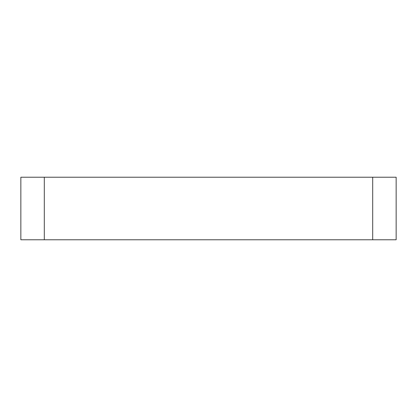 <?xml version="1.0" encoding="UTF-8"?>
<svg xmlns="http://www.w3.org/2000/svg" width="417" height="417" viewBox="0 0 417 417"><rect width="100%" height="100%" fill="white"/><g stroke="black" fill="none" stroke-linecap="round" stroke-linejoin="round"><path stroke-width="0.63" d="M372.694 177.225L44.306 177.225L44.306 239.775L396.15 239.775L396.15 177.225L372.694 177.225L372.694 239.775M44.306 177.225L20.85 177.225L20.85 239.775L44.306 239.775"/></g></svg>

